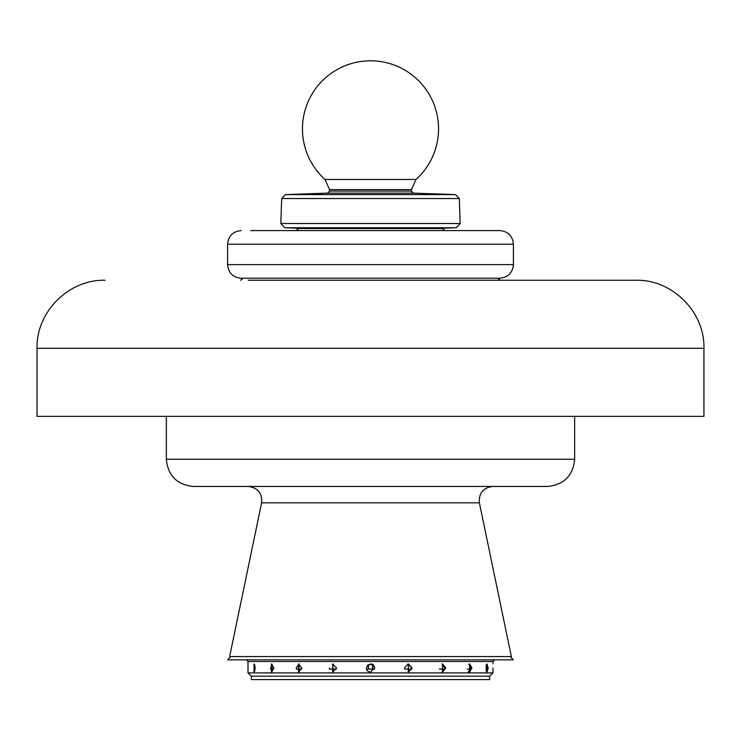 <?xml version="1.0" encoding="UTF-8"?>
<svg xmlns="http://www.w3.org/2000/svg" width="741" height="741" viewBox="0 0 741 741"><rect width="100%" height="100%" fill="white"/><g stroke="black" fill="none" stroke-linecap="round" stroke-linejoin="round"><path stroke-width="1.11" d="M703.931 348.307L37.05 348.307L37.05 416.359L703.95 416.359L703.95 348.307C704.886 311.952 672.263 279.32 635.898 280.255L248.309 280.255M442.377 228.543L298.623 228.543L442.377 228.543L445.017 230.581M240.612 280.255L243.243 278.218L241.205 278.218L499.795 278.218C508.067 277.412 512.605 272.873 513.411 264.611L513.411 244.197C512.605 235.925 508.067 231.387 499.795 230.581L250.699 230.581M479.39 502.833L261.61 502.833L229.636 656.582L511.364 656.582L479.39 502.833C478.686 493.191 483.123 487.735 492.709 486.457M574.655 459.235L166.345 459.235C167.957 475.768 177.034 484.836 193.568 486.457L547.432 486.457C563.966 484.836 573.043 475.768 574.655 459.235L574.655 416.359M408.096 672.087L411.709 668.012L408.096 663.945L404.447 668.012M374.585 668.012L370.5 672.096C360.135 670.42 372.908 657.647 374.585 668.012C372.908 657.647 360.135 670.42 370.5 672.096L374.585 668.012L374.437 669.104L373.714 665.501M372.667 664.557L371.408 664.038M367.916 664.853L366.415 668.012M336.405 669.104L329.43 669.104L329.291 668.012M301.717 669.104L296.317 669.104L296.196 668.012L298.984 663.973L298.984 672.05M273.762 669.104L270.465 669.104L272.067 664.093L272.067 671.939M254.802 671.235L254.802 664.797L254.802 671.235M494.627 659.851L492.987 661.481L248.013 661.481L248.013 672.911L251.273 676.181L489.727 676.181L492.987 672.911L248.013 672.911M254.006 672.096L254.006 663.936L255.33 668.012L254.006 672.096M271.401 672.096L271.401 663.936L273.855 668.012L271.401 672.096M298.503 672.096L298.503 663.936L301.846 668.012L298.503 672.096M332.904 663.945L332.904 672.087M332.644 672.096L332.644 663.936L336.553 668.012L332.644 672.096M408.356 672.096L408.356 663.936L412.218 668.012L408.356 672.096M442.016 672.05L444.804 668.012L442.016 663.973M442.497 672.096L442.497 663.936L445.758 668.012L442.497 672.096M468.275 672.096L470.618 668.012L468.933 664.093M469.599 672.096L469.599 663.936L471.943 668.012L469.599 672.096M486.198 671.235L486.198 664.797M486.994 672.096L486.994 663.936L488.189 668.012L486.994 672.096M492.987 672.911L492.922 668.012M470.535 669.104L467.238 669.104M444.683 669.104L439.283 669.104M411.57 669.104L404.595 669.104M374.437 669.104L366.563 669.104M510.141 656.582L513.411 659.851L227.589 659.851L230.859 656.582M325.021 179.47A68.052 68.052 0 0 1 398.213 66.699A68.052 68.052 0 0 1 415.979 179.47L325.021 179.47L329.532 189.594L329.532 191.085L327.559 193.123L285.628 194.587L455.372 194.587L413.441 193.123L327.559 193.123M372.538 669.104L372.538 664.612L368.462 664.612L368.462 669.104M489.588 676.181L489.588 679.58L251.412 679.58L251.412 676.181M241.205 278.218C232.933 277.412 228.395 272.873 227.589 264.611L513.411 264.611M227.589 264.611L227.589 244.197L513.411 244.197M415.979 179.47L411.468 189.594L329.532 189.594M411.468 189.594L411.468 191.085L329.532 191.085M455.372 194.587L459.309 198.523L281.691 198.523L285.628 194.587M459.309 198.523L460.189 223.532L280.811 223.532L281.691 198.523M433.717 228.543L456.243 227.756L284.757 227.756L280.811 223.532M37.05 348.307C36.114 311.952 68.737 279.32 105.102 280.255M497.757 278.218L500.388 280.255M227.589 244.197C228.395 235.925 232.933 231.387 241.205 230.581M298.623 228.543L295.983 230.581M261.61 502.833C262.314 493.191 257.877 487.735 248.291 486.457M166.345 459.235L166.345 416.359M248.013 661.481L246.373 659.851M492.987 661.481L492.987 663.936M411.468 191.085L413.441 193.123M456.243 227.756L460.189 223.532M307.283 228.543L284.757 227.756"/></g></svg>
